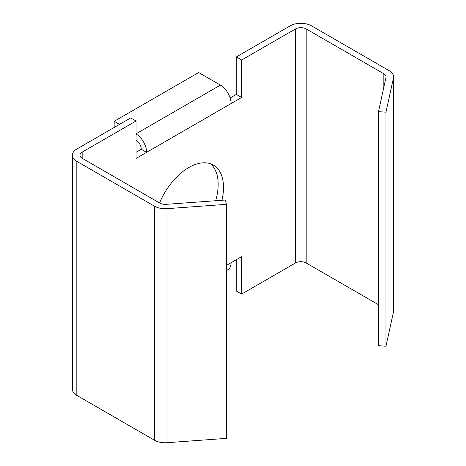 <?xml version="1.0" encoding="UTF-8"?>
<svg xmlns="http://www.w3.org/2000/svg" width="466" height="466" viewBox="0 0 466 466"><rect width="100%" height="100%" fill="white"/><g stroke="black" fill="none" stroke-linecap="round" stroke-linejoin="round"><path stroke-width="0.7" d="M215.7 200.724A49.029 28.31 120 0 0 218.17 184.443A49.029 28.31 120 0 0 210.539 163.787M159.576 202.96A49.029 28.31 -60 0 1 213.352 165.075A49.029 28.31 -60 0 1 223.505 187.518A49.029 28.31 -60 0 1 221.95 200.269M226.389 270.53L227.956 269.628A15.087 8.708 -120 0 0 231.078 262.719L241.638 256.626L241.638 294.069L236.309 290.988L236.309 259.702M114.164 127.468L114.164 121.311L119.5 124.393M230.134 97.965L236.309 94.4L236.309 56.951L241.638 60.032L241.638 97.476L231.078 103.574A15.087 8.708 -120 0 0 220.412 85.097L198.65 72.533L114.164 121.311M136.031 133.94A15.087 8.708 60 0 1 146.592 152.353L141.262 149.271A7.543 4.357 -120 0 0 136.031 140.097M136.031 152.289L141.262 149.271M231.078 103.574L136.031 158.452L136.031 121.003L130.701 117.927L76.826 149.027A15.087 8.708 180 0 0 72.411 155.184A15.087 8.708 180 0 0 76.826 161.347L154.485 206.182A15.087 8.708 180 0 0 167.049 208.663L226.389 204.335L225.439 200.013L166.1 204.341A7.543 4.357 0 0 1 159.821 203.1L82.162 158.265L82.162 152.108L136.031 121.003M241.638 294.069L295.514 262.97A7.543 4.357 180 0 1 306.179 262.97L378.485 304.717M241.638 60.032L295.514 28.933A7.543 4.357 180 0 1 306.179 28.933L383.838 73.768A7.543 4.357 180 0 1 386.046 76.843A7.543 4.357 180 0 1 385.988 77.391L378.485 111.654L378.485 345.69L385.97 346.232L393.473 311.975A15.087 8.708 0 0 0 393.589 310.88L393.589 76.843A15.087 8.708 180 0 1 393.473 77.939L393.473 311.975M236.309 94.4L241.638 97.476M82.162 152.108A7.543 4.357 0 0 0 79.954 155.184A7.543 4.357 0 0 0 82.162 158.265M378.485 111.654L385.97 112.195L385.97 346.232M385.97 112.195L393.473 77.939M236.309 56.951L290.178 25.851A15.087 8.708 180 0 1 311.515 25.851L389.174 70.686A15.087 8.708 180 0 1 393.589 76.843M72.411 155.184L72.411 389.221A15.087 8.708 0 0 0 76.826 395.384L154.485 440.219A15.087 8.708 0 0 0 167.049 442.7L226.389 438.372L226.389 204.335M226.389 265.434L231.078 262.719M220.412 85.097L136.031 133.818M295.514 28.933L295.514 262.97M306.179 28.933L306.179 262.97M383.838 73.768L383.838 87.212M167.049 442.7L167.049 208.663M154.485 440.219L154.485 206.182M76.826 395.384L76.826 161.347"/></g></svg>
